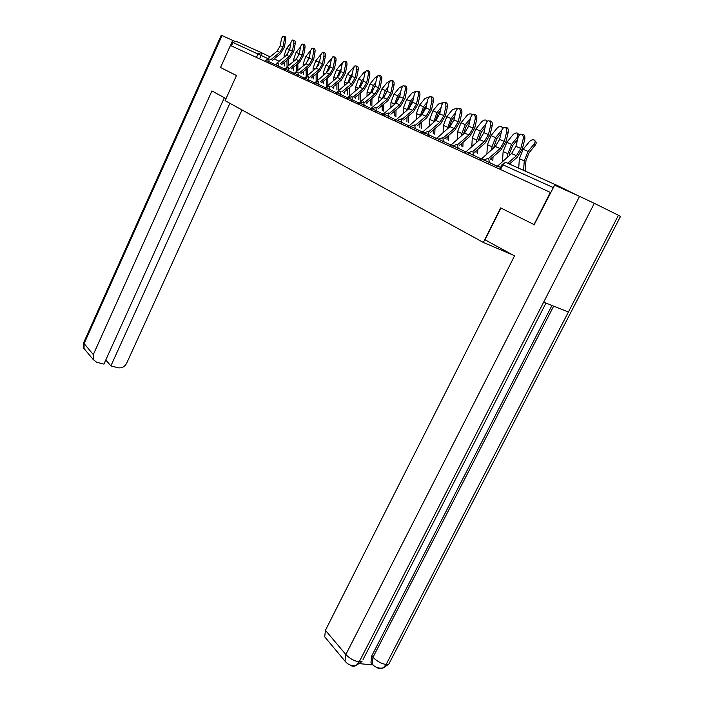 <?xml version="1.0" encoding="UTF-8"?>
<svg xmlns="http://www.w3.org/2000/svg" width="704" height="704" viewBox="0 0 704 704"><rect width="100%" height="100%" fill="white"/><g stroke="black" fill="none" stroke-linecap="round" stroke-linejoin="round"><path stroke-width="1.06" d="M534.019 224.611L550.308 192.394L230.437 45.47L220.519 67.531L236.474 75.522L225.095 100.663L483.358 242.466L500.623 207.882L534.547 224.858M576.787 195.122L557.911 185.777L556.09 185.812M550.827 192.65L550.308 192.394M231.405 45.91L232.945 42.486L235.858 41.184L260.964 52.457M512.75 254.936L483.358 242.466M284.275 39.618C284.486 37.277 284.011 36.124 282.858 36.159L281.521 38.474L280.254 45.751L282.999 46.922L284.275 39.618L285.683 39.767L284.407 47.071L280.588 53.671L272.237 60.438M283.536 36.23L284.258 36.318C285.419 36.274 285.894 37.426 285.683 39.767M265.056 61.371L265.654 60.5M270.776 59.734L279.849 52.386L282.999 46.922M267.74 58.775L277.112 51.19L280.254 45.751M295.249 42.011L294.985 44.968M288.455 65.666L288.332 59.171M289.775 49.06L287.003 54.798M290.796 43.287L286.616 48.365L284.117 55.554L284.152 57.156M284.258 62.48L284.328 66.009M286.933 60.306L287.056 66.801M293.788 43.569C293.999 41.184 293.506 40.014 292.31 40.058L290.954 42.39L289.652 49.764L292.468 50.961L293.788 43.569L295.205 43.727L293.885 51.11L290.013 57.807L281.565 64.662M293.022 40.137L293.726 40.216C294.923 40.163 295.416 41.334 295.205 43.727M274.261 65.595L275.097 64.495M280.095 63.95L289.274 56.505L292.468 50.961M276.866 63.061L286.466 55.273L289.652 49.764M303.556 47.634C303.776 45.197 303.266 44.009 302.025 44.07L300.643 46.42L299.306 53.882L302.201 55.114L303.556 47.634L304.982 47.784L303.626 55.264L299.702 62.049L291.148 69.01M302.782 44.15L303.45 44.229C304.691 44.167 305.202 45.346 304.982 47.784M283.721 69.942L284.812 68.622M289.67 68.288L298.954 60.729L302.201 55.114M286.185 67.514L296.067 59.47L299.306 53.882M226.019 98.63L211.904 90.939L93.324 354.57L93.227 359.55L96.554 362.226L103.919 364.118L224.338 97.715M222.042 35.543L84.11 343.631L83.811 342.338L221.258 35.226L234.344 41.131M105.794 359.973L110.88 365.913L118.122 367.787C121.801 368.324 124.634 366.828 126.632 363.29L241.991 109.938M110.88 365.913L229.882 103.294M232.725 40.348L220.51 67.522M500.905 208.023L485.021 239.818L514.518 255.895L325.442 630.309L345.84 654.526L579.533 196.354L554.62 185.152L534.195 224.69M579.533 196.354L594.326 203.333L543.655 302.157L568.41 311.986L618.429 215.274L594.326 203.333M618.429 215.274L620.497 216.445M359.806 663.678L372.768 664.928M326.445 638.915L324.702 636.83L325.442 630.309M372.583 664.435L370.955 662.517L371.765 655.873L551.954 305.457M371.765 655.873L372.997 657.281L372.187 663.934L370.955 662.517M553.67 306.134L372.997 657.281C376.842 661.232 381.216 663.643 386.109 664.506L383.214 667.894C381.075 669.196 379.025 669.09 377.071 667.559M324.702 636.83L345.022 661.162L345.84 654.526C349.677 658.566 354.13 661.021 359.207 661.892L356.338 665.315C354.174 666.679 352.106 666.582 350.134 665.007M305.052 46.2L304.832 48.594M297.915 70.33L297.81 63.589M299.482 52.888L296.446 59.145M300.555 46.939L296.067 52.395L293.515 59.673L293.542 61.53M293.638 66.986L293.691 70.242M296.393 64.742L296.498 71.482M315.119 50.468L314.996 52.166M310.587 50.67L305.765 56.54L303.16 63.906L303.195 66.026M307.622 75.134L307.542 68.13M309.461 56.822L306.152 63.598M303.266 71.623L303.301 74.589M306.108 69.3L306.187 75.988M313.597 51.806C313.826 49.324 313.289 48.118 312.004 48.198L310.605 50.565L309.223 58.115L312.198 59.391L313.597 51.806L315.031 51.955L313.641 59.532L309.654 66.405L301.004 73.471M312.805 48.277L313.447 48.347C314.732 48.268 315.26 49.474 315.031 51.955M293.436 74.404L294.941 72.75M299.508 72.741L308.906 65.076L312.198 59.391M295.618 72.195L305.941 63.782L309.223 58.115M323.919 56.1C324.148 53.566 323.602 52.342 322.274 52.43L320.848 54.824L319.422 62.471L322.485 63.782L323.919 56.1L325.371 56.25L323.937 63.923L319.88 70.884L311.133 78.056M323.11 52.518L323.717 52.58C325.054 52.492 325.609 53.715 325.371 56.25M303.433 78.998L316.087 68.209L319.422 62.471M309.628 77.326L319.132 69.546L322.485 63.782M334.541 60.509C334.778 57.93 334.206 56.69 332.825 56.795L331.373 59.198L329.912 66.95L333.062 68.297L334.541 60.509L336.002 60.658L334.523 68.438L330.405 75.495L321.552 82.773M333.714 56.883L334.286 56.945C335.667 56.839 336.239 58.08 336.002 60.658M313.711 83.714L326.524 72.767L329.912 66.95M320.03 82.042L329.657 74.14L333.062 68.297M320.901 54.542L315.726 60.79L313.078 68.253L313.104 70.655M317.601 80.089L317.548 72.802M318.199 65.727L318.886 64.328M319.722 60.852L316.131 68.174M313.157 76.393L313.183 79.05M316.096 73.99L316.149 80.494M331.549 58.529L325.978 65.164L323.277 72.723L323.286 75.425M327.853 85.193L327.826 77.625M328.266 70.866L329.604 68.147M330.282 64.979L329.05 66.475L326.392 72.873M323.321 81.321L323.338 83.644M326.357 78.83L326.383 85.122M342.531 62.638L336.512 69.661L333.758 77.326L333.766 80.335M338.395 90.473L338.395 82.588M338.73 75.935L340.534 72.292M341.15 69.212L339.68 71.007L336.943 77.713M333.775 86.398L333.775 88.37M336.908 83.811L336.908 89.892M345.47 65.058C345.708 62.418 345.118 61.16 343.684 61.283L342.214 63.703L340.701 71.553L343.939 72.943L345.47 65.058L346.94 65.199L345.418 73.084L341.238 80.247L332.27 87.63M344.634 61.371L345.162 61.433C346.597 61.31 347.186 62.568 346.94 65.199M324.289 88.572L337.26 77.458L340.701 71.553M330.739 86.891L340.481 78.866L343.939 72.943M353.874 66.898L347.354 74.29L344.538 82.051L344.529 85.404M349.237 95.515L349.263 87.71M349.527 81.074L351.736 76.639M352.343 73.559L350.61 75.68L347.811 82.702M344.52 91.634L344.511 93.218M347.758 88.95L347.741 94.785M356.717 69.731C356.972 67.038 356.347 65.762 354.86 65.903L353.364 68.341L351.806 76.296L355.15 77.722L356.717 69.731L358.204 69.881L356.638 77.862L352.387 85.131L343.306 92.629M355.863 66L356.347 66.044C357.843 65.903 358.459 67.188 358.204 69.881M335.174 93.579L348.313 82.289L351.806 76.296M341.766 91.881L351.63 83.732L355.15 77.722M365.596 71.315L363.554 72.89L358.512 79.05L355.634 86.918L355.617 90.631M360.386 100.558L360.448 92.99M360.668 86.319L363.255 81.127M363.88 78.021L361.856 80.476L358.987 87.833M355.573 97.038L355.564 98.217M358.926 94.257L358.882 99.827M368.306 74.554C368.562 71.79 367.919 70.497 366.37 70.655L364.848 73.119L363.246 81.18L366.687 82.65L368.306 74.554L369.811 74.694L368.183 82.782L363.862 90.156L354.675 97.777M367.435 70.761L367.875 70.805C369.424 70.646 370.066 71.94 369.811 74.694M346.386 98.727L359.691 87.252L363.246 81.18M353.126 97.029L363.114 88.748L366.687 82.65M377.696 75.935L375.109 77.704L369.996 83.952L367.066 91.934L367.022 96.026M371.87 105.758L371.967 98.446M372.161 91.687L375.126 85.747M375.76 82.597L373.446 85.422L370.506 93.13M366.951 102.617L366.942 103.356M370.418 99.73L370.357 105.019M380.248 79.517C380.512 76.692 379.834 75.381 378.224 75.566L376.684 78.038L375.03 86.214L378.576 87.727L380.248 79.517L381.762 79.658L380.09 87.859L375.69 95.339L366.388 103.083M379.359 75.671L379.746 75.706C381.357 75.522 382.026 76.842 381.762 79.658M357.931 104.034L371.413 92.374L375.03 86.214M364.83 102.326L374.942 93.914L378.576 87.727M390.148 80.793L387.015 82.658L381.823 89.003L378.831 97.09L378.761 101.596M383.698 111.1L383.821 104.078M384.006 97.196L387.358 90.49M388.018 87.296L385.378 90.517L382.369 98.586M382.254 105.38L382.175 110.361M392.55 84.63C392.823 81.743 392.119 80.406 390.447 80.617L388.881 83.107L387.174 91.397L390.826 92.954L392.55 84.63L394.082 84.77L392.357 93.086L387.886 100.681L378.462 108.557M391.653 80.731L391.978 80.758C393.65 80.546 394.354 81.884 394.082 84.77M369.838 109.498L383.495 97.654L387.174 91.397M376.886 107.791L387.13 99.238L390.826 92.954M405.249 89.91C405.522 86.953 404.791 85.598 403.049 85.835L401.465 88.334L399.696 96.747L403.462 98.349L405.249 89.91L406.789 90.05L405.002 98.481L400.462 106.19L390.905 114.189M404.334 85.95L404.589 85.976C406.331 85.738 407.07 87.094 406.789 90.05M382.114 115.139L395.956 103.092L399.696 96.747M389.33 113.423L399.705 104.729L403.462 98.349M418.343 95.357C418.625 92.33 417.859 90.948 416.046 91.212L414.436 93.729L412.614 102.256L416.504 103.919L418.343 95.357L419.901 95.489L418.053 104.042L413.424 111.866L403.753 120.006M417.41 91.335L417.595 91.353C419.417 91.08 420.182 92.462 419.901 95.489M394.777 120.956L408.804 108.706L412.614 102.256M402.16 119.231L412.676 110.396L416.504 103.919M431.869 100.98C432.159 97.874 431.35 96.466 429.458 96.765L427.838 99.299L425.946 107.95L429.959 109.666L431.869 100.98L433.435 101.112L431.526 109.789L426.818 117.735L417.014 126.016M430.918 96.897L431.024 96.906C432.925 96.606 433.726 98.006 433.435 101.112M407.854 126.958L422.074 114.497L425.946 107.95M415.413 125.233L426.061 116.239L429.959 109.666M445.834 106.788C446.134 103.594 445.289 102.168 443.309 102.511L441.672 105.054L439.718 113.828L443.863 115.597L445.834 106.788L447.418 106.911L445.438 115.72L440.642 123.79L430.716 132.22M444.866 102.643L444.893 102.643C446.873 102.3 447.709 103.726 447.418 106.911M421.353 133.162L435.767 120.481L439.718 113.828M429.097 131.428L439.894 122.276L443.863 115.597M460.266 112.79C460.566 109.507 459.686 108.064 457.618 108.442L455.963 110.994L453.939 119.9L458.225 121.73L460.266 112.79L461.868 112.913L459.818 121.845L454.934 130.055L444.866 138.626M459.254 108.548C461.296 108.222 462.167 109.674 461.868 112.913M435.301 139.568L449.918 126.658L453.939 119.9M443.247 137.834L454.186 128.524L458.225 121.73M402.908 85.906L399.282 87.762L394.02 94.204L390.958 102.414L390.861 107.351M395.886 116.618L396.035 109.894M396.22 102.854L398.71 96.914L399.986 95.357M400.664 92.118L397.681 95.77L394.601 104.227M394.451 111.223L394.354 115.87M415.976 91.247L411.928 93.025L406.586 99.563L403.462 107.897L403.33 113.309M408.452 122.302L408.619 115.914M408.83 108.68L411.4 102.344L413.019 100.364M413.723 97.073L410.37 101.182L407.211 110.044M407.018 117.26L406.912 121.546M429.37 96.818L424.978 98.454L419.549 105.098L416.354 113.546L416.178 119.46M421.414 128.154L421.599 122.144M421.837 114.69L424.486 107.941L426.483 105.503M427.214 102.168L423.456 106.762L420.209 116.063M419.98 123.508L419.857 127.398M443.142 102.599L438.442 104.06L432.934 110.81L429.66 119.381L429.44 125.84M434.782 134.2L434.993 128.586M435.274 120.894L437.994 113.714L440.396 110.783M441.144 107.404L436.964 112.534L433.629 122.294M433.347 129.985L433.224 133.443M457.327 108.627L456.843 108.108L452.346 109.842L446.75 116.706L443.397 125.409L443.115 132.44M448.589 140.448L448.809 135.265M449.143 127.318L451.95 119.68L454.775 116.213M455.558 112.781L450.903 118.483L447.471 128.735M447.146 136.69L447.014 139.674M471.935 114.919L471.319 114.074C469.876 113.511 468.336 114.092 466.708 115.826L461.014 122.795L457.591 131.63L457.239 139.286M462.854 146.89L463.074 142.19M463.47 133.971L466.356 125.849L469.665 121.792M470.466 118.307L465.318 124.634L461.868 133.505L461.771 135.414M461.384 143.642L461.27 146.115M475.191 118.994C475.499 115.623 474.575 114.154 472.41 114.576L470.738 117.137L468.644 126.183L473.079 128.075L475.191 118.994L476.802 119.117L474.69 128.19L469.709 136.523L459.501 145.253M474.109 114.655C476.23 114.347 477.118 115.834 476.802 119.117M449.724 146.194L464.552 133.047L468.644 126.183M457.864 144.452L468.961 134.974L473.079 128.075M486.974 121.537L486.288 120.243C484.792 119.645 483.217 120.234 481.545 121.994L475.772 129.096L472.261 138.063L471.83 146.388M477.585 153.551L477.814 149.38M478.271 140.862L481.254 132.22L485.074 127.53M485.91 123.992L480.216 130.988L476.678 139.999L476.555 142.34M476.098 150.85L476.001 152.768M490.635 125.409C490.943 121.942 489.966 120.454 487.705 120.93L486.024 123.49L483.859 132.678L488.444 134.631L490.635 125.409L492.254 125.532L490.063 134.746L484.986 143.22L474.637 152.108M489.482 120.974C491.665 120.683 492.589 122.206 492.254 125.532M464.64 153.041L479.679 139.656L483.859 132.678M473 151.307L484.238 141.645L488.444 134.631M502.366 127.345L502.938 127.97M501.732 130.566L501.952 129.703M502.383 128.709L501.767 126.623C500.227 125.998 498.599 126.588 496.892 128.383L491.022 135.608L487.423 144.716L486.904 153.762M492.826 160.433L493.046 156.842M493.574 148.016L496.663 138.811L501.037 133.434M501.521 130.31L495.625 137.57L491.999 146.722L491.832 149.521M491.313 158.338L491.234 159.65M506.616 132.053C506.933 128.489 505.903 126.966 503.536 127.503L501.846 130.073L499.602 139.392L504.346 141.425L506.616 132.053L508.253 132.167L505.982 141.53L500.799 150.146L490.31 159.201M505.393 127.512C507.646 127.239 508.605 128.797 508.253 132.167M480.075 160.134L495.343 146.494L499.602 139.392M488.655 158.4L500.06 148.553L504.346 141.425M518.417 133.989L519.244 134.878M518.065 137.588L517.563 136.99L517.792 133.223C516.19 132.572 514.518 133.162 512.776 134.992L506.81 142.34L503.114 151.598L502.498 161.418M509.397 155.443L509.538 153.314L512.609 145.631L517.59 139.506M517.563 136.99L511.57 144.373L507.848 153.674L507.637 156.974M523.178 138.943C523.494 135.265 522.412 133.716 519.922 134.314L518.232 136.884L515.9 146.353L520.819 148.456L523.178 138.943L524.823 139.049L522.465 148.553L517.185 157.326L509.458 164.023M521.875 134.279C524.207 134.033 525.184 135.626 524.823 139.049M496.065 167.482L511.553 153.578L515.9 146.353M507.751 163.258L516.446 155.707L520.819 148.456M535.031 140.87L535.418 141.346C536.492 142.234 536.43 143.51 535.216 145.182L534.186 143.906C535.392 142.234 535.462 140.95 534.389 140.07C532.726 139.374 531.01 139.964 529.223 141.838L523.151 149.318L519.367 158.726L518.707 168.177M525.202 171.09L525.967 160.494L529.126 152.689L535.216 145.182M534.186 143.906L528.079 151.422L524.269 160.873L523.582 170.359M497.024 166.17L484.264 160.072L483.463 161.691M481.026 158.849L468.53 152.874L467.746 154.475M465.573 151.774L453.332 145.93L452.566 147.497M450.639 144.945L438.645 139.216L437.897 140.765M436.198 138.336L424.45 132.722L423.711 134.244M422.242 131.947L410.714 126.438L409.992 127.943M408.725 125.77L397.426 120.366L396.713 121.845M395.639 119.777L384.551 114.479L383.856 115.94M382.967 113.978L372.073 108.777L371.395 110.211M370.674 108.354L359.982 103.25L359.313 104.667M358.758 102.907L348.251 97.882L347.6 99.282M347.195 97.618L336.873 92.682L336.23 94.063M335.975 92.479L325.829 87.63L325.195 88.994M325.081 87.498L315.102 82.729L314.477 84.075M314.494 82.65L304.682 77.968L304.066 79.288M304.207 77.942L294.554 73.339L293.946 74.642M294.202 73.366L284.698 68.834L284.108 70.118M284.469 68.913L275.123 64.451L274.542 65.727M275 64.583L265.795 60.192L265.223 61.45M500.509 169.523L502.876 164.754C503.95 162.941 505.208 162.281 506.651 162.765L557.788 185.724M267.942 58.608L232.945 42.486M259.574 58.854L261.175 55.334L261.07 52.501L270.081 56.883M274.173 58.872L279.083 61.266M283.254 63.29L284.284 63.791M488.497 164.006L489.289 162.404L488.726 158.426M472.657 156.728L473.431 155.153L472.903 151.254M457.362 149.706L458.119 148.157L457.626 144.338M442.578 142.912L443.326 141.39L442.869 137.65L438.654 139.198M428.296 136.347L429.018 134.851L428.595 131.182L424.459 132.713M414.471 130.002L415.184 128.524L414.788 124.925L410.722 126.43M401.095 123.86L401.79 122.399L401.43 118.87L397.426 120.358M388.142 117.911L388.828 116.477L388.485 113.01L384.551 114.47M375.593 112.147L376.262 110.73L375.954 107.334L372.082 108.768M363.431 106.559L364.082 105.16L363.801 101.825L359.99 103.242M351.63 101.138L352.273 99.766L352.009 96.483L348.26 97.882M340.182 95.876L340.815 94.53L340.578 91.3L336.882 92.673M329.076 90.772L329.692 89.443L329.472 86.275L325.838 87.63M318.287 85.818L318.894 84.506L318.692 81.391L315.102 82.72M307.806 81.004L308.405 79.71L308.22 76.648L304.682 77.959M297.616 76.322L298.206 75.046L298.038 72.028L294.554 73.33M287.707 71.773L288.288 70.514L288.138 67.549L284.706 68.825M278.08 67.346L278.511 63.184L275.123 64.451M268.699 63.043L269.139 58.942L265.795 60.183M256.45 57.42L258.069 53.865L261.07 52.501M553.37 187.625L502.102 164.437L499.752 169.171M277.112 51.19L279.849 52.386M289.379 49.544L286.616 48.365M285.419 56.126L284.117 55.554M286.466 55.273L289.274 56.505M296.067 59.47L298.954 60.729M93.227 359.55L84.04 348.542L84.11 343.631L93.324 354.57M83.67 342.646C83.019 346.271 83.142 348.234 84.04 348.542L85.554 350.354M356.391 665.28L362.023 661.522L359.207 661.892L543.655 302.157M545.961 303.081L363.062 659.498M568.41 311.986L386.109 664.506L388.775 664.18L389.77 662.27M298.892 53.61L296.067 52.395M295.011 60.333L293.515 59.673M308.678 57.781L305.765 56.54M304.867 64.654L303.16 63.906M305.941 63.782L308.906 65.076M316.087 68.209L319.132 69.546M326.524 72.767L329.657 74.14M318.718 62.066L315.726 60.79M315.005 69.098L313.078 68.253M329.05 66.475L325.978 65.164M325.424 73.674L323.277 72.723M339.68 71.007L336.512 69.661M336.151 78.373L333.758 77.326M325.292 87.305L325.864 87.56M337.26 77.458L340.481 78.866M350.61 75.68L347.354 74.29M347.186 83.213L344.538 82.051M336.195 92.286L336.917 92.611M348.313 82.289L351.63 83.732M361.856 80.476L358.512 79.05M358.547 88.194L355.634 86.918M347.424 97.416L348.295 97.812M359.691 87.252L363.114 88.748M373.446 85.422L369.996 83.952M370.26 93.333L367.066 91.934M358.987 102.705L360.026 103.171M371.413 92.374L374.942 93.914M385.378 90.517L381.823 89.003M382.325 98.622L378.831 97.09M370.911 108.152L372.117 108.698M383.495 97.654L387.13 99.238M383.196 113.766L384.586 114.4M395.956 103.092L399.705 104.729M395.886 119.566L397.461 120.287M408.804 108.706L412.676 110.396M408.971 125.541L410.758 126.359M422.074 114.497L426.061 116.239M422.488 131.718L424.494 132.642M435.767 120.481L439.894 122.276M436.454 138.107L438.698 139.128M449.918 126.658L454.186 128.524M397.681 95.77L394.02 94.204M394.601 104.007L390.958 102.414M410.37 101.182L406.586 99.563M407.22 109.542L403.462 107.897M423.456 106.762L419.549 105.098M420.235 115.254L416.354 113.546M436.964 112.534L432.934 110.81M433.664 121.141L429.66 119.381M450.903 118.483L446.75 116.706M447.533 127.222L443.397 125.409M465.318 124.634L461.014 122.795M461.868 133.505L457.591 131.63M450.894 144.707L453.385 145.842M464.552 133.047L468.961 134.974M480.216 130.988L475.772 129.096M476.678 139.999L472.261 138.063M465.837 151.527L468.582 152.786M479.679 139.656L484.238 141.645M495.625 137.57L491.022 135.608M491.999 146.722L487.423 144.716M481.298 158.594L484.317 159.975M495.343 146.494L500.06 148.553M511.57 144.373L506.81 142.34M507.848 153.674L503.114 151.598M497.306 165.915L500.614 167.429M511.553 153.578L516.446 155.707M528.079 151.422L523.151 149.318M524.269 160.873L519.367 158.726M456.878 144.214L453.341 145.913M472.094 151.131L468.538 152.856M487.846 158.294L484.273 160.054M505.419 162.606L502.11 164.419M383.266 667.858L388.775 664.18L620.541 216.357M372.187 663.934C374.906 667.383 378.585 668.703 383.214 667.894M345.022 661.162C348.022 664.858 351.789 666.239 356.338 665.315"/></g></svg>
